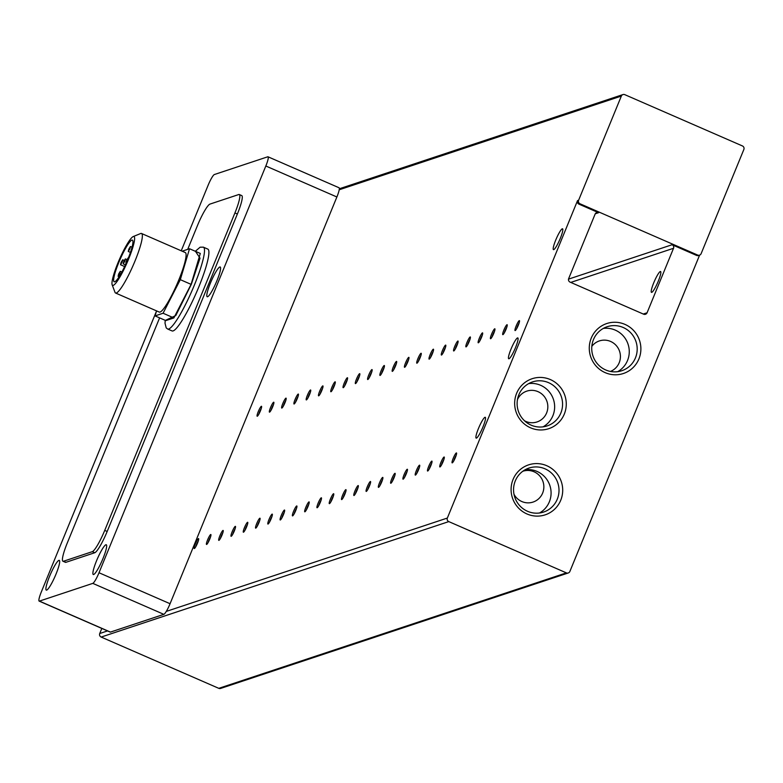 <?xml version="1.0" encoding="UTF-8"?>
<svg xmlns="http://www.w3.org/2000/svg" width="783" height="783" viewBox="0 0 783 783"><rect width="100%" height="100%" fill="white"/><g stroke="black" fill="none" stroke-linecap="round" stroke-linejoin="round"><path stroke-width="1.17" d="M653.785 282.692A11.363 1.772 113.6 0 1 660.568 271.525A11.363 1.772 113.6 0 1 658.268 281.205A11.363 1.772 113.6 0 1 651.485 292.362A11.363 1.772 113.6 0 1 653.785 282.692M511.015 349.091A11.363 1.772 113.6 0 1 517.808 337.923A11.363 1.772 113.6 0 1 515.508 347.603A11.363 1.772 113.6 0 1 508.725 358.761A11.363 1.772 113.6 0 1 511.015 349.091M478.472 428.458A11.363 1.772 113.6 0 1 485.254 417.29A11.363 1.772 113.6 0 1 482.954 426.96A11.363 1.772 113.6 0 1 476.172 438.128A11.363 1.772 113.6 0 1 478.472 428.458M635.453 357.88A23.177 22.678 71.6 0 0 623.18 327.49A23.177 22.678 71.6 0 0 607.158 326.726A23.177 22.678 71.6 0 0 593.475 339.577A23.177 22.678 71.6 0 0 605.748 369.977A23.177 22.678 71.6 0 0 621.771 370.731A23.177 22.678 71.6 0 0 635.453 357.88M605.19 372.649A26.328 25.751 71.6 0 0 638.918 358.917A26.328 25.751 71.6 0 0 624.981 324.397A26.328 25.751 71.6 0 0 591.243 338.129A26.328 25.751 71.6 0 0 605.19 372.649M560.736 500.249A26.328 25.751 71.6 0 0 546.798 465.728A26.328 25.751 71.6 0 0 513.061 479.46A26.328 25.751 71.6 0 0 527.008 513.981A26.328 25.751 71.6 0 0 560.736 500.249M557.271 499.211A23.177 22.678 71.6 0 0 552.876 474.478A23.177 22.678 71.6 0 0 528.975 468.058A23.177 22.678 71.6 0 0 515.292 480.909A23.177 22.678 71.6 0 0 519.687 505.642A23.177 22.678 71.6 0 0 543.588 512.062A23.177 22.678 71.6 0 0 557.271 499.211M564.298 414.09A26.328 25.751 71.6 0 0 550.361 379.569A26.328 25.751 71.6 0 0 516.623 393.311A26.328 25.751 71.6 0 0 530.571 427.821A26.328 25.751 71.6 0 0 564.298 414.09M560.834 413.052A23.177 22.678 71.6 0 0 556.439 388.319A23.177 22.678 71.6 0 0 532.538 381.908A23.177 22.678 71.6 0 0 518.855 394.759A23.177 22.678 71.6 0 0 523.25 419.492A23.177 22.678 71.6 0 0 547.151 425.903A23.177 22.678 71.6 0 0 560.834 413.052M194.37 548.521A5.412 0.842 -66.4 0 0 194.39 548.511A5.412 0.842 -66.4 0 0 197.179 543.901A5.412 0.842 -66.4 0 0 198.657 538.714A5.412 0.842 -66.4 0 0 198.432 538.606A5.412 0.842 -66.4 0 0 195.329 543.921A5.412 0.842 -66.4 0 0 194.37 548.521M560.256 238.472A11.363 1.772 -66.4 0 0 562.556 228.802A11.363 1.772 -66.4 0 0 555.773 239.96A11.363 1.772 -66.4 0 0 553.473 249.64A11.363 1.772 -66.4 0 0 560.256 238.472M206.643 544.439A5.412 0.842 -66.4 0 0 206.673 544.439A5.412 0.842 -66.4 0 0 209.453 539.82A5.412 0.842 -66.4 0 0 210.94 534.642A5.412 0.842 -66.4 0 0 210.715 534.525A5.412 0.842 -66.4 0 0 207.612 539.839A5.412 0.842 -66.4 0 0 206.643 544.439M218.927 540.368A5.412 0.842 -66.4 0 0 218.946 540.358A5.412 0.842 -66.4 0 0 221.736 535.738A5.412 0.842 -66.4 0 0 223.224 530.561A5.412 0.842 -66.4 0 0 222.998 530.443A5.412 0.842 -66.4 0 0 219.896 535.758A5.412 0.842 -66.4 0 0 218.927 540.368M231.21 536.286A5.412 0.842 -66.4 0 0 231.23 536.277A5.412 0.842 -66.4 0 0 234.019 531.667A5.412 0.842 -66.4 0 0 235.507 526.479A5.412 0.842 -66.4 0 0 235.282 526.362A5.412 0.842 -66.4 0 0 232.179 531.677A5.412 0.842 -66.4 0 0 231.21 536.286M243.493 532.205A5.412 0.842 -66.4 0 0 243.513 532.195A5.412 0.842 -66.4 0 0 246.302 527.585A5.412 0.842 -66.4 0 0 247.78 522.398A5.412 0.842 -66.4 0 0 247.565 522.29A5.412 0.842 -66.4 0 0 244.462 527.605A5.412 0.842 -66.4 0 0 243.493 532.205M255.777 528.124A5.412 0.842 -66.4 0 0 255.796 528.124A5.412 0.842 -66.4 0 0 258.586 523.504A5.412 0.842 -66.4 0 0 260.064 518.317A5.412 0.842 -66.4 0 0 259.839 518.209A5.412 0.842 -66.4 0 0 256.736 523.524A5.412 0.842 -66.4 0 0 255.777 528.124M268.05 524.052A5.412 0.842 -66.4 0 0 268.08 524.042A5.412 0.842 -66.4 0 0 270.859 519.423A5.412 0.842 -66.4 0 0 272.347 514.245A5.412 0.842 -66.4 0 0 272.122 514.128A5.412 0.842 -66.4 0 0 269.019 519.442A5.412 0.842 -66.4 0 0 268.05 524.052M280.334 519.971A5.412 0.842 -66.4 0 0 280.353 519.961A5.412 0.842 -66.4 0 0 283.143 515.351A5.412 0.842 -66.4 0 0 284.63 510.164A5.412 0.842 -66.4 0 0 284.405 510.046A5.412 0.842 -66.4 0 0 281.303 515.361A5.412 0.842 -66.4 0 0 280.334 519.971M292.617 515.889A5.412 0.842 -66.4 0 0 292.636 515.88A5.412 0.842 -66.4 0 0 295.426 511.27A5.412 0.842 -66.4 0 0 296.914 506.082A5.412 0.842 -66.4 0 0 296.688 505.965A5.412 0.842 -66.4 0 0 293.586 511.289A5.412 0.842 -66.4 0 0 292.617 515.889M304.9 511.808A5.412 0.842 -66.4 0 0 304.92 511.798A5.412 0.842 -66.4 0 0 307.709 507.188A5.412 0.842 -66.4 0 0 309.187 502.001A5.412 0.842 -66.4 0 0 308.972 501.893A5.412 0.842 -66.4 0 0 305.869 507.208A5.412 0.842 -66.4 0 0 304.9 511.808M317.184 507.736A5.412 0.842 -66.4 0 0 317.203 507.727A5.412 0.842 -66.4 0 0 319.993 503.107A5.412 0.842 -66.4 0 0 321.47 497.929A5.412 0.842 -66.4 0 0 321.245 497.812A5.412 0.842 -66.4 0 0 318.143 503.126A5.412 0.842 -66.4 0 0 317.184 507.736M329.457 503.655A5.412 0.842 -66.4 0 0 329.486 503.645A5.412 0.842 -66.4 0 0 332.266 499.025A5.412 0.842 -66.4 0 0 333.754 493.848A5.412 0.842 -66.4 0 0 333.529 493.73A5.412 0.842 -66.4 0 0 330.426 499.045A5.412 0.842 -66.4 0 0 329.457 503.655M341.74 499.574A5.412 0.842 -66.4 0 0 341.76 499.564A5.412 0.842 -66.4 0 0 344.549 494.954A5.412 0.842 -66.4 0 0 346.037 489.767A5.412 0.842 -66.4 0 0 345.812 489.649A5.412 0.842 -66.4 0 0 342.709 494.964A5.412 0.842 -66.4 0 0 341.74 499.574M354.024 495.492A5.412 0.842 -66.4 0 0 354.043 495.482A5.412 0.842 -66.4 0 0 356.833 490.872A5.412 0.842 -66.4 0 0 358.32 485.685A5.412 0.842 -66.4 0 0 358.095 485.577A5.412 0.842 -66.4 0 0 354.993 490.892A5.412 0.842 -66.4 0 0 354.024 495.492M366.307 491.411A5.412 0.842 -66.4 0 0 366.327 491.411A5.412 0.842 -66.4 0 0 369.116 486.791A5.412 0.842 -66.4 0 0 370.594 481.614A5.412 0.842 -66.4 0 0 370.379 481.496A5.412 0.842 -66.4 0 0 367.276 486.811A5.412 0.842 -66.4 0 0 366.307 491.411M378.59 487.339A5.412 0.842 -66.4 0 0 378.61 487.329A5.412 0.842 -66.4 0 0 381.399 482.71A5.412 0.842 -66.4 0 0 382.877 477.532A5.412 0.842 -66.4 0 0 382.652 477.415A5.412 0.842 -66.4 0 0 379.549 482.729A5.412 0.842 -66.4 0 0 378.59 487.339M390.864 483.258A5.412 0.842 -66.4 0 0 390.893 483.248A5.412 0.842 -66.4 0 0 393.673 478.638A5.412 0.842 -66.4 0 0 395.161 473.451A5.412 0.842 -66.4 0 0 394.935 473.333A5.412 0.842 -66.4 0 0 391.833 478.648A5.412 0.842 -66.4 0 0 390.864 483.258M403.147 479.176A5.412 0.842 -66.4 0 0 403.167 479.167A5.412 0.842 -66.4 0 0 405.956 474.557A5.412 0.842 -66.4 0 0 407.444 469.369A5.412 0.842 -66.4 0 0 407.219 469.262A5.412 0.842 -66.4 0 0 404.116 474.576A5.412 0.842 -66.4 0 0 403.147 479.176M415.43 475.095A5.412 0.842 -66.4 0 0 415.45 475.095A5.412 0.842 -66.4 0 0 418.239 470.475A5.412 0.842 -66.4 0 0 419.727 465.298A5.412 0.842 -66.4 0 0 419.502 465.18A5.412 0.842 -66.4 0 0 416.399 470.495A5.412 0.842 -66.4 0 0 415.43 475.095M427.714 471.023A5.412 0.842 -66.4 0 0 427.733 471.014A5.412 0.842 -66.4 0 0 430.523 466.394A5.412 0.842 -66.4 0 0 432.001 461.216A5.412 0.842 -66.4 0 0 431.776 461.099A5.412 0.842 -66.4 0 0 428.683 466.414A5.412 0.842 -66.4 0 0 427.714 471.023M439.997 466.942A5.412 0.842 -66.4 0 0 440.017 466.932A5.412 0.842 -66.4 0 0 442.806 462.322A5.412 0.842 -66.4 0 0 444.284 457.135A5.412 0.842 -66.4 0 0 444.059 457.018A5.412 0.842 -66.4 0 0 440.956 462.332A5.412 0.842 -66.4 0 0 439.997 466.942M452.271 462.861A5.412 0.842 -66.4 0 0 452.3 462.851A5.412 0.842 -66.4 0 0 455.08 458.241A5.412 0.842 -66.4 0 0 456.567 453.054A5.412 0.842 -66.4 0 0 456.342 452.946A5.412 0.842 -66.4 0 0 453.24 458.261A5.412 0.842 -66.4 0 0 452.271 462.861M257.294 416.223A5.412 0.842 -66.4 0 0 257.323 416.213A5.412 0.842 -66.4 0 0 260.103 411.604A5.412 0.842 -66.4 0 0 261.591 406.416A5.412 0.842 -66.4 0 0 261.365 406.299A5.412 0.842 -66.4 0 0 258.263 411.613A5.412 0.842 -66.4 0 0 257.294 416.223M269.577 412.142A5.412 0.842 -66.4 0 0 269.597 412.132A5.412 0.842 -66.4 0 0 272.386 407.522A5.412 0.842 -66.4 0 0 273.874 402.335A5.412 0.842 -66.4 0 0 273.649 402.227A5.412 0.842 -66.4 0 0 270.546 407.542A5.412 0.842 -66.4 0 0 269.577 412.142M281.86 408.06A5.412 0.842 -66.4 0 0 281.88 408.06A5.412 0.842 -66.4 0 0 284.669 403.441A5.412 0.842 -66.4 0 0 286.157 398.253A5.412 0.842 -66.4 0 0 285.932 398.146A5.412 0.842 -66.4 0 0 282.829 403.46A5.412 0.842 -66.4 0 0 281.86 408.06M294.144 403.989A5.412 0.842 -66.4 0 0 294.163 403.979A5.412 0.842 -66.4 0 0 296.953 399.359A5.412 0.842 -66.4 0 0 298.431 394.182A5.412 0.842 -66.4 0 0 298.215 394.064A5.412 0.842 -66.4 0 0 295.113 399.379A5.412 0.842 -66.4 0 0 294.144 403.989M306.427 399.907A5.412 0.842 -66.4 0 0 306.447 399.898A5.412 0.842 -66.4 0 0 309.236 395.288A5.412 0.842 -66.4 0 0 310.714 390.1A5.412 0.842 -66.4 0 0 310.489 389.983A5.412 0.842 -66.4 0 0 307.386 395.298A5.412 0.842 -66.4 0 0 306.427 399.907M318.701 395.826A5.412 0.842 -66.4 0 0 318.73 395.816A5.412 0.842 -66.4 0 0 321.51 391.206A5.412 0.842 -66.4 0 0 322.997 386.019A5.412 0.842 -66.4 0 0 322.772 385.902A5.412 0.842 -66.4 0 0 319.67 391.216A5.412 0.842 -66.4 0 0 318.701 395.826M330.984 391.745A5.412 0.842 -66.4 0 0 331.003 391.735A5.412 0.842 -66.4 0 0 333.793 387.125A5.412 0.842 -66.4 0 0 335.281 381.938A5.412 0.842 -66.4 0 0 335.055 381.83A5.412 0.842 -66.4 0 0 331.953 387.145A5.412 0.842 -66.4 0 0 330.984 391.745M343.267 387.673A5.412 0.842 -66.4 0 0 343.287 387.663A5.412 0.842 -66.4 0 0 346.076 383.044A5.412 0.842 -66.4 0 0 347.564 377.866A5.412 0.842 -66.4 0 0 347.339 377.749A5.412 0.842 -66.4 0 0 344.236 383.063A5.412 0.842 -66.4 0 0 343.267 387.673M355.551 383.592A5.412 0.842 -66.4 0 0 355.57 383.582A5.412 0.842 -66.4 0 0 358.36 378.962A5.412 0.842 -66.4 0 0 359.837 373.785A5.412 0.842 -66.4 0 0 359.622 373.667A5.412 0.842 -66.4 0 0 356.519 378.982A5.412 0.842 -66.4 0 0 355.551 383.592M367.834 379.51A5.412 0.842 -66.4 0 0 367.853 379.501A5.412 0.842 -66.4 0 0 370.643 374.891A5.412 0.842 -66.4 0 0 372.121 369.703A5.412 0.842 -66.4 0 0 371.896 369.586A5.412 0.842 -66.4 0 0 368.793 374.9A5.412 0.842 -66.4 0 0 367.834 379.51M380.107 375.429A5.412 0.842 -66.4 0 0 380.137 375.419A5.412 0.842 -66.4 0 0 382.916 370.809A5.412 0.842 -66.4 0 0 384.404 365.622A5.412 0.842 -66.4 0 0 384.179 365.514A5.412 0.842 -66.4 0 0 381.076 370.829A5.412 0.842 -66.4 0 0 380.107 375.429M392.391 371.348A5.412 0.842 -66.4 0 0 392.41 371.348A5.412 0.842 -66.4 0 0 395.2 366.728A5.412 0.842 -66.4 0 0 396.687 361.55A5.412 0.842 -66.4 0 0 396.462 361.433A5.412 0.842 -66.4 0 0 393.36 366.747A5.412 0.842 -66.4 0 0 392.391 371.348M404.674 367.276A5.412 0.842 -66.4 0 0 404.694 367.266A5.412 0.842 -66.4 0 0 407.483 362.646A5.412 0.842 -66.4 0 0 408.971 357.469A5.412 0.842 -66.4 0 0 408.746 357.351A5.412 0.842 -66.4 0 0 405.643 362.666A5.412 0.842 -66.4 0 0 404.674 367.276M416.957 363.195A5.412 0.842 -66.4 0 0 416.977 363.185A5.412 0.842 -66.4 0 0 419.766 358.575A5.412 0.842 -66.4 0 0 421.244 353.387A5.412 0.842 -66.4 0 0 421.029 353.27A5.412 0.842 -66.4 0 0 417.926 358.585A5.412 0.842 -66.4 0 0 416.957 363.195M429.241 359.113A5.412 0.842 -66.4 0 0 429.26 359.103A5.412 0.842 -66.4 0 0 432.05 354.493A5.412 0.842 -66.4 0 0 433.528 349.306A5.412 0.842 -66.4 0 0 433.302 349.198A5.412 0.842 -66.4 0 0 430.2 354.513A5.412 0.842 -66.4 0 0 429.241 359.113M441.514 355.032A5.412 0.842 -66.4 0 0 441.543 355.032A5.412 0.842 -66.4 0 0 444.323 350.412A5.412 0.842 -66.4 0 0 445.811 345.234A5.412 0.842 -66.4 0 0 445.586 345.117A5.412 0.842 -66.4 0 0 442.483 350.432A5.412 0.842 -66.4 0 0 441.514 355.032M453.797 350.96A5.412 0.842 -66.4 0 0 453.817 350.95A5.412 0.842 -66.4 0 0 456.606 346.331A5.412 0.842 -66.4 0 0 458.094 341.153A5.412 0.842 -66.4 0 0 457.869 341.036A5.412 0.842 -66.4 0 0 454.766 346.35A5.412 0.842 -66.4 0 0 453.797 350.96M466.081 346.879A5.412 0.842 -66.4 0 0 466.1 346.869A5.412 0.842 -66.4 0 0 468.89 342.259A5.412 0.842 -66.4 0 0 470.377 337.072A5.412 0.842 -66.4 0 0 470.152 336.954A5.412 0.842 -66.4 0 0 467.05 342.269A5.412 0.842 -66.4 0 0 466.081 346.879M478.364 342.797A5.412 0.842 -66.4 0 0 478.384 342.788A5.412 0.842 -66.4 0 0 481.173 338.178A5.412 0.842 -66.4 0 0 482.651 332.99A5.412 0.842 -66.4 0 0 482.426 332.883A5.412 0.842 -66.4 0 0 479.333 338.197A5.412 0.842 -66.4 0 0 478.364 342.797M490.647 338.716A5.412 0.842 -66.4 0 0 490.667 338.716A5.412 0.842 -66.4 0 0 493.456 334.096A5.412 0.842 -66.4 0 0 494.934 328.909A5.412 0.842 -66.4 0 0 494.709 328.801A5.412 0.842 -66.4 0 0 491.607 334.116A5.412 0.842 -66.4 0 0 490.647 338.716M502.921 334.644A5.412 0.842 -66.4 0 0 502.95 334.635A5.412 0.842 -66.4 0 0 505.73 330.015A5.412 0.842 -66.4 0 0 507.218 324.837A5.412 0.842 -66.4 0 0 506.993 324.72A5.412 0.842 -66.4 0 0 503.89 330.034A5.412 0.842 -66.4 0 0 502.921 334.644M515.204 330.563A5.412 0.842 -66.4 0 0 515.224 330.553A5.412 0.842 -66.4 0 0 518.013 325.943A5.412 0.842 -66.4 0 0 519.501 320.756A5.412 0.842 -66.4 0 0 519.276 320.639A5.412 0.842 -66.4 0 0 516.173 325.953A5.412 0.842 -66.4 0 0 515.204 330.563M617.679 371.671A23.177 22.678 71.6 0 0 627.526 360.513A23.177 22.678 71.6 0 0 624.501 337.424A23.177 22.678 71.6 0 0 603.321 328.42M539.497 513.002A23.177 22.678 71.6 0 0 549.343 501.844A23.177 22.678 71.6 0 0 546.319 478.756A23.177 22.678 71.6 0 0 525.139 469.751M543.059 426.843A23.177 22.678 71.6 0 0 552.906 415.685A23.177 22.678 71.6 0 0 549.881 392.606A23.177 22.678 71.6 0 0 528.701 383.601M198.265 541.043A4.238 0.666 -66.4 0 0 196.621 544.302A4.238 0.666 -66.4 0 0 195.819 546.642M210.539 536.962A4.238 0.666 -66.4 0 0 208.904 540.221A4.238 0.666 -66.4 0 0 208.102 542.56M222.822 532.88A4.238 0.666 -66.4 0 0 221.188 536.14A4.238 0.666 -66.4 0 0 220.385 538.479M235.106 528.809A4.238 0.666 -66.4 0 0 233.471 532.068A4.238 0.666 -66.4 0 0 232.668 534.407M247.389 524.727A4.238 0.666 -66.4 0 0 245.754 527.987A4.238 0.666 -66.4 0 0 244.942 530.326M259.672 520.646A4.238 0.666 -66.4 0 0 258.028 523.905A4.238 0.666 -66.4 0 0 257.225 526.245M271.946 516.565A4.238 0.666 -66.4 0 0 270.311 519.824A4.238 0.666 -66.4 0 0 269.509 522.163M284.229 512.483A4.238 0.666 -66.4 0 0 282.594 515.752A4.238 0.666 -66.4 0 0 281.792 518.092M296.512 508.412A4.238 0.666 -66.4 0 0 294.878 511.671A4.238 0.666 -66.4 0 0 294.075 514.01M308.796 504.33A4.238 0.666 -66.4 0 0 307.161 507.59A4.238 0.666 -66.4 0 0 306.349 509.929M321.079 500.249A4.238 0.666 -66.4 0 0 319.435 503.508A4.238 0.666 -66.4 0 0 318.632 505.847M333.352 496.168A4.238 0.666 -66.4 0 0 331.718 499.437A4.238 0.666 -66.4 0 0 330.915 501.776M345.636 492.096A4.238 0.666 -66.4 0 0 344.001 495.355A4.238 0.666 -66.4 0 0 343.199 497.694M357.919 488.015A4.238 0.666 -66.4 0 0 356.285 491.274A4.238 0.666 -66.4 0 0 355.482 493.613M370.202 483.933A4.238 0.666 -66.4 0 0 368.568 487.192A4.238 0.666 -66.4 0 0 367.756 489.532M382.486 479.852A4.238 0.666 -66.4 0 0 380.841 483.121A4.238 0.666 -66.4 0 0 380.039 485.45M394.759 475.78A4.238 0.666 -66.4 0 0 393.125 479.039A4.238 0.666 -66.4 0 0 392.322 481.379M407.043 471.699A4.238 0.666 -66.4 0 0 405.408 474.958A4.238 0.666 -66.4 0 0 404.605 477.297M419.326 467.617A4.238 0.666 -66.4 0 0 417.691 470.877A4.238 0.666 -66.4 0 0 416.879 473.216M431.609 463.536A4.238 0.666 -66.4 0 0 429.975 466.805A4.238 0.666 -66.4 0 0 429.162 469.134M443.892 459.464A4.238 0.666 -66.4 0 0 442.248 462.724A4.238 0.666 -66.4 0 0 441.446 465.063M456.166 455.383A4.238 0.666 -66.4 0 0 454.531 458.642A4.238 0.666 -66.4 0 0 453.729 460.981M261.189 408.736A4.238 0.666 -66.4 0 0 259.555 412.005A4.238 0.666 -66.4 0 0 258.752 414.344M273.473 404.664A4.238 0.666 -66.4 0 0 271.838 407.923A4.238 0.666 -66.4 0 0 271.035 410.263M285.756 400.583A4.238 0.666 -66.4 0 0 284.121 403.842A4.238 0.666 -66.4 0 0 283.319 406.181M298.039 396.501A4.238 0.666 -66.4 0 0 296.405 399.761A4.238 0.666 -66.4 0 0 295.592 402.1M310.322 392.42A4.238 0.666 -66.4 0 0 308.678 395.689A4.238 0.666 -66.4 0 0 307.876 398.028M322.596 388.348A4.238 0.666 -66.4 0 0 320.961 391.608A4.238 0.666 -66.4 0 0 320.159 393.947M334.879 384.267A4.238 0.666 -66.4 0 0 333.245 387.526A4.238 0.666 -66.4 0 0 332.442 389.865M347.163 380.186A4.238 0.666 -66.4 0 0 345.528 383.445A4.238 0.666 -66.4 0 0 344.726 385.784M359.446 376.104A4.238 0.666 -66.4 0 0 357.811 379.373A4.238 0.666 -66.4 0 0 356.999 381.712M371.729 372.033A4.238 0.666 -66.4 0 0 370.085 375.292A4.238 0.666 -66.4 0 0 369.282 377.631M384.003 367.951A4.238 0.666 -66.4 0 0 382.368 371.211A4.238 0.666 -66.4 0 0 381.566 373.55M396.286 363.87A4.238 0.666 -66.4 0 0 394.652 367.129A4.238 0.666 -66.4 0 0 393.849 369.468M408.569 359.788A4.238 0.666 -66.4 0 0 406.935 363.058A4.238 0.666 -66.4 0 0 406.132 365.387M420.853 355.717A4.238 0.666 -66.4 0 0 419.218 358.976A4.238 0.666 -66.4 0 0 418.406 361.315M433.136 351.636A4.238 0.666 -66.4 0 0 431.492 354.895A4.238 0.666 -66.4 0 0 430.689 357.234M445.41 347.554A4.238 0.666 -66.4 0 0 443.775 350.813A4.238 0.666 -66.4 0 0 442.972 353.153M457.693 343.473A4.238 0.666 -66.4 0 0 456.058 346.732A4.238 0.666 -66.4 0 0 455.256 349.071M469.976 339.391A4.238 0.666 -66.4 0 0 468.342 342.66A4.238 0.666 -66.4 0 0 467.529 345M482.259 335.32A4.238 0.666 -66.4 0 0 480.625 338.579A4.238 0.666 -66.4 0 0 479.813 340.918M494.543 331.238A4.238 0.666 -66.4 0 0 492.899 334.498A4.238 0.666 -66.4 0 0 492.096 336.837M506.816 327.157A4.238 0.666 -66.4 0 0 505.182 330.416A4.238 0.666 -66.4 0 0 504.379 332.755M519.1 323.076A4.238 0.666 -66.4 0 0 517.465 326.345A4.238 0.666 -66.4 0 0 516.663 328.684M210.49 282.927A16.237 2.535 113.6 0 1 220.189 266.983A16.237 2.535 113.6 0 1 216.901 280.803A16.237 2.535 113.6 0 1 207.211 296.747A16.237 2.535 113.6 0 1 210.49 282.927M49.583 576.308A16.237 2.535 113.6 0 1 59.273 560.364A16.237 2.535 113.6 0 1 55.985 574.184A16.237 2.535 113.6 0 1 46.295 590.128A16.237 2.535 113.6 0 1 49.583 576.308M96.573 560.706A16.237 2.535 113.6 0 1 106.263 544.753A16.237 2.535 113.6 0 1 102.974 558.573A16.237 2.535 113.6 0 1 93.285 574.526A16.237 2.535 113.6 0 1 96.573 560.706M591.831 346.35A16.237 15.885 -108.4 0 1 620.42 356.637A16.237 15.885 -108.4 0 1 610.427 371.436M522.79 471.268A16.237 15.885 -108.4 0 1 522.829 471.249A16.237 15.885 -108.4 0 1 543.852 487.408A16.237 15.885 -108.4 0 1 513.991 494.279M517.465 399.545A16.237 15.885 -108.4 0 1 547.826 407.287A16.237 15.885 -108.4 0 1 524.522 420.784M203.374 247.164L207.779 249.082A44.651 6.978 113.6 0 1 198.745 287.087A44.651 6.978 113.6 0 1 172.094 330.945L167.679 329.026A44.651 6.978 113.6 0 0 194.341 285.169A44.651 6.978 113.6 0 0 203.374 247.164L200.105 247.203L195.339 251.284M133.208 236.564L140.627 233.54A32.475 5.07 113.6 0 1 141.527 233.481L185.277 252.557A32.475 5.07 113.6 0 1 178.7 280.197A32.475 5.07 113.6 0 1 159.321 312.094L115.571 293.018A32.475 5.07 113.6 0 1 115.003 292.323L112.165 284.836A26.661 4.169 113.6 0 1 118.027 262.706A26.661 4.169 113.6 0 1 133.208 236.564A26.661 4.169 113.6 0 1 128.549 259.212A26.661 4.169 113.6 0 1 112.165 284.836M141.527 233.481A32.475 5.07 113.6 0 1 134.96 261.121A32.475 5.07 113.6 0 1 115.571 293.018M127.776 259.467A22.736 3.553 -66.4 0 0 132.376 240.127A22.736 3.553 -66.4 0 0 118.801 262.452A22.736 3.553 -66.4 0 0 114.21 281.802A22.736 3.553 -66.4 0 0 127.776 259.467M124.8 261.209L123.185 263.871L123.734 261.561L125.349 258.909L124.8 261.209M119.721 273.61L118.106 276.272L118.654 273.962L120.269 271.31L119.721 273.61M129.89 248.808L128.275 251.47L128.823 249.16L130.438 246.508L129.89 248.808M126.856 261.659L125.857 262.98L126.406 260.68L128.02 258.018L127.874 259.232M122.138 262.099L120.523 264.752L121.062 262.452L122.686 259.79L122.138 262.099M568.507 279.139L672.088 244.736L696.596 255.424A2.701 2.643 71.6 0 0 698.465 255.512L699.532 255.15A2.701 2.643 -108.4 0 0 701.128 253.653L743.85 149.494A2.701 2.643 -108.4 0 0 742.421 145.941L624.805 94.665A2.701 2.643 -108.4 0 0 622.935 94.577L339.333 188.772M107.525 630.922L99.735 633.506A2.701 2.643 71.6 0 0 101.164 637.059L448.786 521.605L566.393 572.882A2.701 2.643 -108.4 0 0 569.867 571.463L699.601 255.131M699.532 255.15A2.701 2.643 -108.4 0 1 697.663 255.062L580.046 203.795A2.701 2.643 -108.4 0 1 578.617 200.242L621.34 96.074A2.701 2.643 -108.4 0 1 622.935 94.577M672.088 244.736A2.701 2.643 -108.4 0 1 673.527 248.289L570.758 282.418M643.274 314.032L647.081 312.769L673.527 248.289M647.081 312.769A2.701 2.643 -108.4 0 1 643.606 314.179L570.102 282.134A2.701 2.643 -108.4 0 1 568.673 278.591L595.119 214.102A2.701 2.643 -108.4 0 1 598.584 212.692L595.266 213.798M448.786 521.605A2.701 2.643 -108.4 0 1 447.347 518.052L577.551 200.595A2.701 2.643 71.6 0 0 578.98 204.148L598.584 212.692M566.393 572.882L218.78 688.335A2.701 2.643 71.6 0 0 220.649 688.423L568.262 572.97M99.735 633.506L101.819 628.436M218.78 688.335L101.164 637.059M110.031 631.901A10.825 1.693 -66.4 0 0 110.207 632.087A10.825 1.693 -66.4 0 0 110.462 632.087L163.862 614.352A10.825 1.693 -66.4 0 0 166.29 611.406A10.825 1.693 -66.4 0 0 170.068 603.722L336.886 196.983A10.825 1.693 -66.4 0 0 339.215 189.78A10.825 1.693 -66.4 0 0 339.068 187.773L268.011 156.796A10.825 1.693 113.6 0 1 265.829 166.006L336.886 196.983M156.473 311.184L41.342 591.899A10.825 1.693 -66.4 0 0 39.15 601.109A10.825 1.693 -66.4 0 0 39.404 601.109L92.805 583.374A10.825 1.693 -66.4 0 0 99.01 572.745L265.829 166.006M268.011 156.796A10.825 1.693 113.6 0 0 267.757 156.796L214.366 174.531A10.825 1.693 -66.4 0 0 208.161 185.16L181.235 250.795M187.705 249.356L197.541 225.367A21.65 3.386 113.6 0 1 209.952 204.099L238.786 194.527A21.65 3.386 113.6 0 1 239.304 194.527L241.751 195.593A21.65 3.386 113.6 0 1 237.366 214.013L107.173 531.471A21.65 3.386 113.6 0 1 94.763 552.729L65.929 562.311A21.65 3.386 113.6 0 1 65.41 562.311L62.963 561.245A21.65 3.386 113.6 0 1 67.348 542.815L159.605 317.878M65.929 562.311L63.482 561.245A21.65 3.386 113.6 0 1 62.963 561.245M63.482 561.245L92.316 551.663L94.763 552.729M107.173 531.471L104.726 530.404A21.65 3.386 113.6 0 1 92.316 551.663M104.726 530.404L234.92 212.947L237.366 214.013M239.304 194.527A21.65 3.386 113.6 0 1 234.92 212.947M156.561 310.89L155.063 315.901L165.849 320.599L173.865 317.937L191.091 284.366L200.311 253.447L189.525 248.749L182.155 251.196M191.091 284.366L180.315 279.658L189.525 248.749M173.865 317.937L163.079 313.239L180.315 279.658M155.063 315.901L163.079 313.239M195.486 251.353L200.027 258.155L191.355 284.278L175.813 315.52L165.379 320.394M697.663 255.062L696.596 255.424M447.347 518.052L166.29 611.406M578.617 200.242L577.551 200.595M339.215 189.78L621.34 96.074M578.98 204.148L580.046 203.795M170.068 603.722L99.01 572.745M92.805 583.374L163.862 614.352M110.462 632.087L39.404 601.109M125.437 264.85L123.185 263.871M119.153 276.722L118.106 276.272M130.438 252.41L128.275 251.47M124.644 266.553L120.523 264.752M110.207 632.087L39.15 601.109M165.242 320.335L165.017 323.203L166.211 327.891L167.679 329.026M126.905 259.584L125.349 258.909M121.894 272.014L120.269 271.31M132.024 247.193L130.438 246.508M124.233 260.465L122.686 259.79"/></g></svg>
